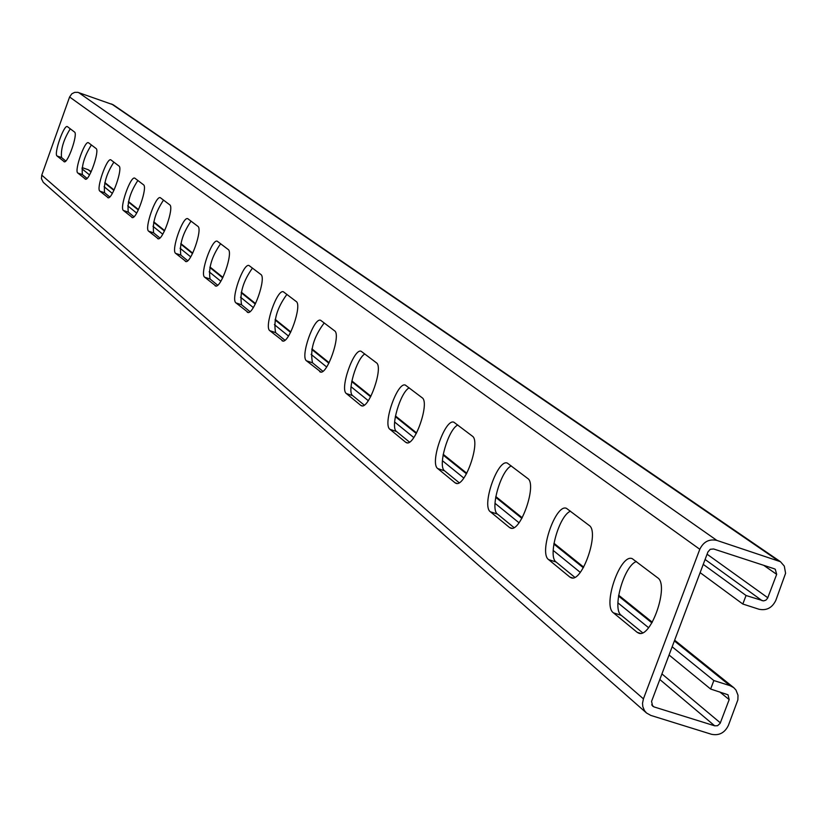 <?xml version="1.0" encoding="UTF-8"?>
<svg xmlns="http://www.w3.org/2000/svg" width="827" height="827" viewBox="0 0 827 827"><rect width="100%" height="100%" fill="white"/><g stroke="black" fill="none" stroke-linecap="round" stroke-linejoin="round"><path stroke-width="1.24" d="M41.763 175.138L643.427 698.856L642.517 703.301L642.817 706.62L644.471 710.61L646.559 713.029L43.252 182.312L41.443 178.663L41.763 175.138L69.592 96.976L71.877 93.761L74.719 92.366L77.852 92.345L113.227 104.791L780.461 561.698L784.306 566.123L785.588 573.276L775.829 600.361C772.17 607.866 766.546 610.812 758.938 609.23L742.822 604.03L700.128 572.635M763.714 565.327L776.677 574.351L767.59 598.231L765.916 600.133L763.579 600.909L746.047 595.502L703.25 564.376M742.822 604.03L746.047 595.502M780.461 561.698L716.854 540.403C709.163 538.759 703.477 541.726 699.797 549.283L643.427 698.856M659.822 679.505L714.724 725.837L654.033 706.92L652.627 706.134L651.562 701.399L707.933 551.94L710.269 549.293L713.618 548.973L774.268 568.769L775.271 569.276L776.677 574.351M637.152 632.314L638.671 633.151C651.025 638.764 669.498 584.927 657.661 577.794L632.221 558.649C620.343 553.335 602.283 605.405 613.417 612.828L637.152 632.314L640.387 633.348M569.855 577.06L571.126 577.763C582.187 582.901 599.802 531.761 589.155 525.424L566.454 508.326C555.796 503.457 538.573 552.994 548.611 559.61L569.855 577.06L572.573 577.928M509.504 527.502L510.579 528.102C520.534 532.815 537.364 484.136 527.719 478.471L507.344 463.099C497.73 458.623 481.273 505.866 490.37 511.789L509.504 527.502L511.81 528.246M455.067 482.803L455.987 483.309C464.991 487.672 481.087 441.204 472.32 436.118L453.92 422.235C445.205 418.1 429.461 463.244 437.752 468.589L455.067 482.803L457.042 483.444M405.716 442.28L406.512 442.724C414.699 446.756 430.112 402.325 422.111 397.735L405.416 385.134C397.477 381.299 382.384 424.53 389.972 429.347L405.716 442.28L407.411 442.838M360.768 405.375L361.461 405.768C368.935 409.51 383.728 366.94 376.388 362.784L361.161 351.289C353.915 347.722 339.432 389.197 346.389 393.569L360.768 405.375L362.247 405.861M319.677 371.633L320.276 371.964C327.12 375.458 341.324 334.594 334.573 330.821L320.649 320.297C313.991 316.968 300.067 356.819 306.486 360.81L320.959 372.057M281.945 340.652L282.472 340.951C288.768 344.218 302.434 304.925 296.19 301.493L283.403 291.807C277.272 288.695 263.875 327.047 269.809 330.686L283.082 341.024M247.19 312.11L247.655 312.379C253.455 315.438 266.614 277.614 260.846 274.461L249.041 265.539C243.386 262.614 230.475 299.581 235.984 302.909L248.183 312.441M215.061 285.728L215.475 285.966C220.84 288.85 233.534 252.369 228.169 249.485L217.263 241.226C212.022 238.476 199.565 274.15 204.682 277.21L215.95 286.028M185.279 261.28L185.651 261.487C190.634 264.206 202.884 228.996 197.88 226.34L187.76 218.679C182.901 216.085 170.869 250.55 175.644 253.372L186.075 261.549M157.606 238.548L157.936 238.734C162.568 241.298 174.404 207.267 169.731 204.817L160.324 197.694C155.796 195.244 144.156 228.572 148.633 231.188L158.308 238.796M131.803 217.367L132.103 217.542C136.414 219.961 147.878 187.026 143.505 184.772L134.729 178.115C130.501 175.8 119.243 208.084 123.43 210.492L132.444 217.584M107.706 197.581L107.975 197.736C112.007 200.031 123.099 168.129 118.995 166.041L110.797 159.818C106.848 157.616 95.932 188.907 99.871 191.151L108.275 197.777M85.14 179.056L85.377 179.19C89.161 181.371 99.912 150.442 96.056 148.498L88.375 142.678C84.674 140.58 74.089 170.941 77.79 173.019L85.657 179.232M63.968 161.668L64.186 161.792C67.731 163.87 78.162 133.85 74.523 132.041L67.318 126.572C63.844 124.588 53.569 154.06 57.063 156.003L64.444 161.834M613.417 612.828L621.284 615.34L642.589 632.758M621.284 615.34C611.722 609.137 623.909 565.771 636.387 561.523M548.611 559.61L556.095 562.019L574.765 577.287M556.095 562.019C547.495 556.53 559.135 515.521 570.506 511.169M490.37 511.789L497.513 514.105L513.97 527.564M497.513 514.105C489.739 509.215 500.873 470.325 511.293 465.911M437.752 468.589L444.575 470.811L459.15 482.72M444.575 470.811C437.514 466.438 448.182 429.461 457.776 424.995M389.972 429.347L396.505 431.498L409.468 442.094M396.505 431.498C390.065 427.569 400.299 392.318 409.169 387.853M346.389 393.569L352.664 395.637L364.231 405.096M352.664 395.637C346.761 392.091 356.602 358.422 364.841 353.956M306.486 360.81L312.513 362.795L322.871 371.271M312.513 362.795C309.867 350.121 313.774 336.827 324.236 322.923M269.809 330.686L275.608 332.619L284.922 340.228M275.608 332.619C273.282 320.618 277.045 307.871 286.907 294.391M235.984 302.909L241.577 304.781L249.961 311.634M241.577 304.781C239.52 293.389 243.148 281.159 252.473 268.062M204.682 277.21L210.079 279.019L217.656 285.212M210.079 279.019C208.27 268.196 211.784 256.422 220.613 243.717M175.644 253.372L180.855 255.119L187.719 260.732M180.855 255.119C179.263 244.802 182.653 233.462 191.047 221.109M148.633 231.188L153.667 232.883L159.89 237.969M153.667 232.883C152.261 223.032 155.548 212.094 163.539 200.082M123.43 210.492L128.309 212.146L133.964 216.757M128.309 212.146C127.069 202.718 130.252 192.153 137.871 180.462M99.871 191.151L104.595 192.753L109.743 196.95M104.595 192.753C103.509 183.718 106.6 173.505 113.878 162.123M77.79 173.019L82.38 174.58L87.062 178.405M82.38 174.58C81.418 165.907 84.426 156.024 91.383 144.932M57.063 156.003L61.518 157.512L65.788 161.007M61.518 157.512C60.681 149.18 63.596 139.608 70.274 128.795M646.559 713.029L650.828 715.417L711.53 734.293C719.139 735.803 724.762 732.836 728.401 725.382L737.87 699.859L738.004 695.238L735.978 690.059L733.735 687.64L729.972 685.635L713.846 680.549L672.165 646.786M719.707 691.889L729.176 699.611L720.152 723.336L717.588 725.703L714.724 725.837M82.131 167.623L88.138 169.669L91.218 171.613M648.564 627.672L617.893 602.842M580.244 572.346L553.191 550.431M519.005 522.757L495.011 503.312M463.813 478.047L442.414 460.711M413.8 437.545L394.634 422.018M368.284 400.682L351.041 386.716M326.665 366.981L311.107 354.37M288.489 336.051L274.388 324.629M253.32 307.572L240.512 297.193M220.83 281.252L209.159 271.804M190.717 256.877L180.059 248.234M162.743 234.217L152.985 226.309M136.672 213.097L127.72 205.84M112.327 193.384L104.088 186.716M89.533 174.921L81.945 168.78M713.846 680.549L710.631 689.036L728.029 694.794L729.176 699.611M710.631 689.036L669.064 655.015M111.604 103.975L777.504 560.241M78.606 92.552L716.854 540.403M69.592 96.976L699.797 549.283M651.666 704.852L654.033 706.92M661.931 673.912L720.358 722.87M88.138 169.669L91.042 171.995M104.771 183.036L113.899 190.365M128.402 202.036L138.305 209.996M153.667 222.349L164.449 231.012M180.762 244.12L192.515 253.569M209.862 267.514L222.711 277.851M241.215 292.727L255.305 304.047M275.091 319.956L290.577 332.402M311.81 349.48L328.877 363.198M351.744 381.578L370.63 396.764M395.337 416.622L416.301 433.472M443.107 455.026L466.48 473.819M495.683 497.296L521.868 518.343M553.842 544.052L583.314 567.746M618.524 596.04L651.883 622.865M674.367 640.935L729.972 685.635M707.085 554.204L767.797 597.766M705.09 559.476L762.163 600.712M104.874 182.581L114.085 189.972M128.505 201.561L138.502 209.593M153.781 221.863L164.656 230.599M180.865 243.614L192.722 253.134M209.975 266.987L222.939 277.396M241.329 292.179L255.533 303.581M275.215 319.387L290.815 331.916M311.934 348.88L329.136 362.702M351.868 380.947L370.899 396.236M395.461 415.96L416.591 432.935M443.231 454.333L466.79 473.251M495.807 496.562L522.199 517.754M553.976 543.277L583.676 567.126M618.648 595.213L652.265 622.214M674.646 640.191L733.735 687.64"/></g></svg>
